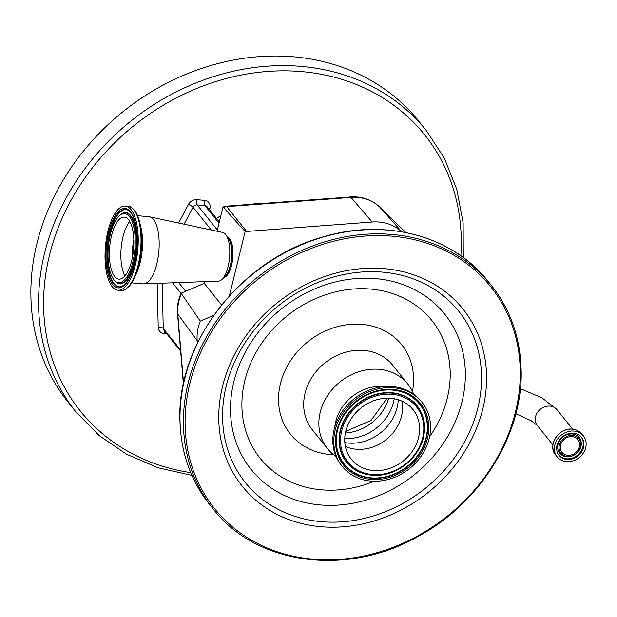 <?xml version="1.0" encoding="UTF-8"?>
<svg xmlns="http://www.w3.org/2000/svg" width="617" height="617" viewBox="0 0 617 617"><rect width="100%" height="100%" fill="white"/><g stroke="black" fill="none" stroke-linecap="round" stroke-linejoin="round"><path stroke-width="0.93" d="M574.026 431.067A16.782 14.376 141.2 0 0 557.19 439.651A16.782 14.376 141.2 0 0 557.182 456.881A16.782 14.376 141.2 0 0 566.506 461.678A16.782 14.376 141.2 0 0 583.343 453.094A16.782 14.376 141.2 0 0 583.358 435.864A16.782 14.376 141.2 0 0 574.026 431.067M573.494 433.242A14.407 12.332 141.2 0 0 559.041 440.607A14.407 12.332 141.2 0 0 559.033 455.392A14.407 12.332 141.2 0 0 567.038 459.511A14.407 12.332 141.2 0 0 581.492 452.145A14.407 12.332 141.2 0 0 581.499 437.353A14.407 12.332 141.2 0 0 573.494 433.242M567.37 456.464A11.499 9.849 141.2 0 0 580.52 446.901A11.499 9.849 141.2 0 0 572.522 435.486A11.499 9.849 141.2 0 0 559.372 445.05A11.499 9.849 141.2 0 0 567.37 456.464M572.237 436.635A10.242 8.769 141.2 0 0 561.964 441.872A10.242 8.769 141.2 0 0 561.956 452.384A10.242 8.769 141.2 0 0 567.655 455.315A10.242 8.769 141.2 0 0 577.928 450.078A10.242 8.769 141.2 0 0 577.936 439.559A10.242 8.769 141.2 0 0 572.237 436.635M336.057 456.464A51.543 44.139 -38.8 0 1 327.442 448.598A51.543 44.139 -38.8 0 1 318.873 424.72A51.543 44.139 -38.8 0 1 352.515 374.18A51.543 44.139 -38.8 0 1 407.822 384.052A51.543 44.139 -38.8 0 1 413.645 394.163M342.281 466.452L341.324 465.257A51.149 43.799 -38.8 0 1 332.825 441.564A51.149 43.799 -38.8 0 1 366.205 391.409A51.149 43.799 -38.8 0 1 421.095 401.204L422.051 402.4A51.149 43.799 -38.8 0 1 430.55 426.092A51.149 43.799 -38.8 0 1 397.163 476.247A51.149 43.799 -38.8 0 1 342.281 466.452A51.149 43.799 -38.8 0 1 333.782 442.751A51.149 43.799 -38.8 0 1 367.161 392.597A51.149 43.799 -38.8 0 1 422.051 402.4M419.606 427.974A39.588 33.896 -38.8 0 1 393.777 466.791A39.588 33.896 -38.8 0 1 351.297 459.21A39.588 33.896 -38.8 0 1 344.726 440.87A39.588 33.896 -38.8 0 1 370.555 402.06A39.588 33.896 -38.8 0 1 413.028 409.642A39.588 33.896 -38.8 0 1 419.606 427.974M401.868 401.096A39.588 33.896 -38.8 0 1 402.508 406.68A39.588 33.896 -38.8 0 1 383.759 441.456A39.588 33.896 -38.8 0 1 345.366 446.461M334.854 426.663A42.095 36.048 -38.8 0 1 384.807 386.55M213.737 315.395L200.301 321.11A46.152 39.519 141.2 0 0 197.185 340.638L197.394 343.168M401.69 231.791A46.152 39.519 141.2 0 0 372.136 222.012L245.15 231.568L229.347 295.929M379.702 207.034A6.61 3.394 -45.7 0 1 379.802 207.127L405.878 232.563L379.887 207.219A6.61 3.394 -45.7 0 0 379.802 207.127C375.46 202.939 370.308 199.993 364.338 198.296A44.154 37.807 141.2 0 0 357.189 197A44.154 37.807 141.2 0 0 350.41 196.962L226.069 206.171A6.301 5.399 141.2 0 0 222.945 207.219A5.198 1.998 95 0 1 223.601 207.574A6.61 5.769 -38.8 0 1 226.67 206.626L246.515 231.321M177.426 312.372L177.495 313.374A6.61 2.954 -4.8 0 0 177.495 313.374A44.154 37.807 141.2 0 1 177.426 312.372A44.154 37.807 141.2 0 1 181.074 293.222L200.301 321.11M177.495 313.405L183.38 384.206L177.495 313.374A6.61 2.954 -4.8 0 0 177.789 314.13L197.185 340.638M223.601 207.574L245.15 231.568M181.074 293.222L204.242 283.373L221.596 304.983M204.242 283.373L204.667 281.637M217.045 231.252L222.945 207.219M264.631 203.317A75.999 65.07 141.2 0 0 250.903 204.335M220.871 215.665A75.999 65.07 141.2 0 0 216.544 218.495M75.96 411.94L68.263 402.361A224.688 192.396 -38.8 0 1 68.433 171.719A224.688 192.396 -38.8 0 1 293.785 56.818A224.688 192.396 -38.8 0 1 418.665 121.009L426.355 130.588A224.688 192.396 -38.8 0 0 301.474 66.405A224.688 192.396 -38.8 0 0 76.122 181.305A224.688 192.396 -38.8 0 0 75.96 411.94L99.129 435.548L126.747 454.328L157.991 467.748L191.933 475.414M178.668 282.586L185.648 291.278M172.529 282.81L181.012 293.368M223.84 277.565A20.484 7.89 -85 0 0 232.424 260.829A20.484 7.89 -85 0 0 227.395 236.913M131.73 282.856L142.99 283.843A33.704 12.98 -85 0 0 143.607 283.859L218.503 281.136A24.449 9.417 -85 0 0 222.166 279.246A24.449 9.417 -85 0 0 229.154 261.122A24.449 9.417 -85 0 0 226.038 234.969A24.449 9.417 -85 0 0 222.76 232.47L149.476 216.783A33.704 12.98 -85 0 0 148.859 216.69L137.606 215.711M143.607 283.859A33.704 12.98 -85 0 0 158.284 256.271A33.704 12.98 -85 0 0 149.476 216.783M106.132 240.622A42.226 16.258 -85 0 0 117.94 290.214A42.226 16.258 -85 0 0 137.113 255.662A42.226 16.258 -85 0 0 125.297 206.078A42.226 16.258 -85 0 0 106.132 240.622M110.204 242.597A31.128 11.985 -85 0 0 118.911 279.146A31.128 11.985 -85 0 0 133.041 253.687A31.128 11.985 -85 0 0 124.333 217.138A31.128 11.985 -85 0 0 110.204 242.597M520.347 388.687L541.919 397.757L557.028 409.727A12.625 10.805 141.2 0 0 550.009 406.117A12.625 10.805 141.2 0 0 535.579 416.614A12.625 10.805 141.2 0 0 537.345 425.529L552.955 444.973M572.499 429.162A16.782 14.376 141.2 0 0 555.662 437.746A16.782 14.376 141.2 0 0 555.647 454.976C547.063 445.582 559.033 427.219 572.476 429.154C576.386 429.54 579.502 431.144 581.823 433.959A16.782 14.376 141.2 0 0 572.499 429.162M558.755 455.03A14.407 12.332 141.2 0 0 566.46 458.793A14.407 12.332 141.2 0 0 580.767 451.644A14.407 12.332 141.2 0 0 581.206 436.998M566.699 456.796A12.487 10.69 141.2 0 0 580.967 446.415A12.487 10.69 141.2 0 0 572.291 434.029A12.487 10.69 141.2 0 0 558.015 444.41A12.487 10.69 141.2 0 0 566.699 456.796M213.12 508.871C256.132 564.84 346.584 577.042 417.717 536.667C480.82 503.094 523.879 433.011 521.087 368.272C519.961 336.666 510.058 309.063 491.371 285.447A178.429 152.785 -38.8 0 0 299.916 251.266A178.429 152.785 -38.8 0 0 183.473 426.224A178.429 152.785 -38.8 0 0 213.12 508.871L209.695 504.613A178.429 152.785 -38.8 0 1 180.048 421.966A178.429 152.785 -38.8 0 1 296.492 247.008A178.429 152.785 -38.8 0 1 487.954 281.19L491.371 285.447A178.429 152.785 -38.8 0 1 521.018 368.102M520.193 368.85A177.11 151.651 -38.8 0 1 357.351 557.213A177.11 151.651 -38.8 0 1 185.146 426.54A177.11 151.651 -38.8 0 1 347.988 238.177A177.11 151.651 -38.8 0 1 520.193 368.85M486.528 374.642A141.517 121.171 -38.8 0 1 356.41 525.152A141.517 121.171 -38.8 0 1 218.811 420.74A141.517 121.171 -38.8 0 1 348.929 270.231A141.517 121.171 -38.8 0 1 486.528 374.642M481.484 374.627A136.843 117.176 -38.8 0 1 355.662 520.17A136.843 117.176 -38.8 0 1 222.606 419.205A136.843 117.176 -38.8 0 1 348.428 273.663A136.843 117.176 -38.8 0 1 481.484 374.627M465.311 371.565A124.094 106.263 -38.8 0 1 351.204 503.557A124.094 106.263 -38.8 0 1 230.542 411.994A124.094 106.263 -38.8 0 1 344.641 280.01A124.094 106.263 -38.8 0 1 465.311 371.565M374.234 481.237A110.081 94.254 -38.8 0 1 241.926 407.374A110.081 94.254 -38.8 0 1 343.137 290.291A110.081 94.254 -38.8 0 1 450.171 371.511A110.081 94.254 -38.8 0 1 429.586 436.79M333.65 454.729A71.371 61.114 -38.8 0 1 278.537 401.065A71.371 61.114 -38.8 0 1 344.163 325.159A71.371 61.114 -38.8 0 1 413.56 377.82A71.371 61.114 -38.8 0 1 412.472 391.448M327.442 448.598L312.264 429.702A51.543 44.139 -38.8 0 1 303.703 405.824A51.543 44.139 -38.8 0 1 337.345 355.276A51.543 44.139 -38.8 0 1 392.651 365.156L407.822 384.052M428.792 426.393A49.298 42.211 -38.8 0 1 383.465 478.823A49.298 42.211 -38.8 0 1 335.532 442.451A49.298 42.211 -38.8 0 1 380.859 390.021A49.298 42.211 -38.8 0 1 428.792 426.393M427.658 426.293A48.319 41.378 -38.8 0 1 383.234 477.681A48.319 41.378 -38.8 0 1 336.25 442.034A48.319 41.378 -38.8 0 1 336.782 433.975A48.319 41.378 -38.8 0 1 391.533 390.013A48.319 41.378 -38.8 0 1 427.658 426.293M391.433 390.006A48.118 41.208 -38.8 0 1 427.319 426.131A48.118 41.208 -38.8 0 1 383.072 477.311A48.118 41.208 -38.8 0 1 336.28 441.803A48.118 41.208 -38.8 0 1 336.797 433.882M372.938 475.26A45.188 38.694 -38.8 0 1 372.838 475.252A45.188 38.694 -38.8 0 1 339.049 441.325A45.188 38.694 -38.8 0 1 380.604 393.26A45.188 38.694 -38.8 0 1 424.542 426.609A45.188 38.694 -38.8 0 1 424.049 434.137A45.188 38.694 -38.8 0 1 424.033 434.237M424.511 426.833A44.987 38.524 -38.8 0 1 424.018 434.337A44.987 38.524 -38.8 0 1 373.038 475.267A44.987 38.524 -38.8 0 1 339.396 441.487A44.987 38.524 -38.8 0 1 380.766 393.638A44.987 38.524 -38.8 0 1 424.511 426.833M423.794 427.257A44.015 37.691 -38.8 0 1 383.327 474.064A44.015 37.691 -38.8 0 1 340.53 441.595A44.015 37.691 -38.8 0 1 381.005 394.78A44.015 37.691 -38.8 0 1 423.794 427.257M398.227 399.731A42.666 36.534 -38.8 0 1 344.818 442.613M394.209 398.752A43.614 37.344 -38.8 0 1 344.733 438.479M388.718 398.204A43.614 37.344 -38.8 0 1 345.381 433.003M181.305 294.101A44.455 38.069 141.2 0 0 177.789 314.13L183.55 383.412M372.136 222.012L351.019 197.417A44.455 38.069 141.2 0 1 357.837 197.455A44.455 38.069 141.2 0 1 379.887 207.219L401.76 231.799M350.41 196.962A6.61 2.136 -94.2 0 1 351.019 197.417L226.67 206.626A6.61 2.136 85.8 0 0 226.069 206.171M460.837 255.785A220.724 188.995 141.2 0 0 301.867 71.618A220.724 188.995 141.2 0 0 51.111 248.99A220.724 188.995 141.2 0 0 190.746 472.653M166.636 333.674L163.952 333.442A7.928 6.787 -38.8 0 1 158.23 327.465L157.165 283.365M178.621 223.022L188.447 204.42A7.928 6.787 -38.8 0 1 196.808 199.677L204.466 200.348A3.964 1.527 -85 0 0 204.859 205.561L197.201 204.89L217.354 229.987M209.579 209.834L209.981 208.214A7.928 6.787 141.2 0 0 204.466 200.348M211.299 230.018L193.021 207.258L184.082 224.195M162.178 283.18L163.258 328.437L180.534 349.947M196.808 199.677A3.964 1.527 -85 0 0 197.201 204.89A3.964 3.394 141.2 0 0 193.021 207.258A3.964 0.925 -152.2 0 0 188.447 204.42M219.02 223.192L204.859 205.561A3.964 3.394 -38.8 0 1 207.065 206.695L219.32 221.958M158.23 327.465A3.964 1.712 -1.4 0 1 163.258 328.437A3.964 3.394 141.2 0 0 163.921 330.288L180.627 351.104M164.855 331.452A3.964 1.527 -85 0 0 163.952 333.442M209.981 208.214A3.964 1.365 13.8 0 0 208.33 208.268M224.519 276.886A20.616 7.936 -85 0 0 231.421 260.76A20.616 7.936 -85 0 0 227.951 237.699M222.166 279.246L225.251 276.154A20.77 7.998 -85 0 0 231.19 260.76A20.77 7.998 -85 0 0 228.537 238.548L226.038 234.969M136.095 273.886A33.704 12.98 -85 0 0 141.663 254.821A33.704 12.98 -85 0 0 140.344 225.298M126.061 288.717A41.532 15.996 -85 0 0 140.553 255.878A41.532 15.996 -85 0 0 133.041 208.955M128.081 206.317C130.264 205.97 132.933 208.076 136.095 212.626C141.393 223.092 142.882 237.506 140.553 255.87C138.524 269.151 134.907 279.077 129.701 285.648C125.799 289.566 122.806 291.17 120.724 290.453A42.226 16.258 -85 0 0 139.897 255.908A42.226 16.258 -85 0 0 128.081 206.317L125.297 206.078M106.98 241.031A39.912 15.371 -85 0 0 115.95 287.283A39.912 15.371 -85 0 0 136.264 255.253A39.912 15.371 -85 0 0 127.287 209.001A39.912 15.371 -85 0 0 106.98 241.031M107.936 241.262A38.94 14.993 -85 0 0 121.456 286.627L125.112 284.136C130.611 277.766 134.305 268.117 136.187 255.183C137.969 241.903 137.46 230.388 134.653 220.647C130.974 210.752 129.786 211.747 128.143 210.212A38.94 14.993 -85 0 0 107.936 241.262M128.344 210.335A38.74 14.916 -85 0 0 108.453 241.332A38.74 14.916 -85 0 0 121.68 286.543M117.014 283.041A35.809 13.79 -85 0 0 117.215 283.157A35.809 13.79 -85 0 0 135.802 254.613A35.809 13.79 -85 0 0 123.361 212.896A35.809 13.79 -85 0 0 123.138 212.973M117.215 283.157L116.806 282.925A35.609 13.713 -85 0 0 135.285 254.536A35.609 13.713 -85 0 0 122.914 213.05L123.361 212.896M108.916 241.972A34.629 13.335 -85 0 0 116.706 282.108A34.629 13.335 -85 0 0 134.321 254.312A34.629 13.335 -85 0 0 126.539 214.184A34.629 13.335 -85 0 0 108.916 241.972M129.732 221.449A31.128 11.985 -85 0 0 121.672 243.599A31.128 11.985 -85 0 0 124.981 275.838M133.827 239.936A30.403 11.708 -85 0 0 132.979 244.694A30.403 11.708 -85 0 0 132.215 258.346M555.647 454.976L557.182 456.881M581.823 433.959L583.358 435.864M557.028 409.727L572.638 429.17M537.345 425.529L530.998 420.601L515.835 413.776M209.695 504.613C191.008 481.005 181.105 453.395 179.979 421.789C175.999 343.939 240.214 260.274 321.395 237.414C384.422 217.685 452.192 235.439 487.954 281.19M336.782 433.975C339.967 409.48 366.914 387.838 391.533 390.013M372.838 475.252L373.038 475.267C396.045 477.265 420.995 457.236 424.018 434.337L424.049 434.137M345.728 431.414L370.987 420.501L387.098 398.196M463.282 257.536L463.128 222.745L456.773 189.342L444.394 158.314L426.355 130.588M120.724 290.453L117.94 290.214M116.806 282.925C109.109 276.339 106.456 262.665 108.847 241.91C111.361 226.1 116.05 216.482 122.914 213.05"/></g></svg>
